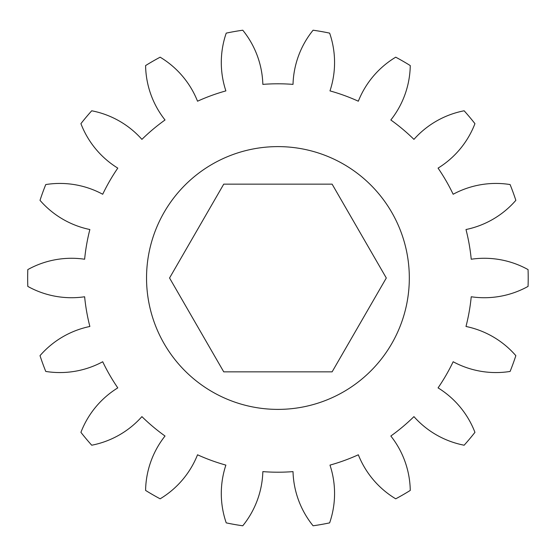 <?xml version="1.0" encoding="UTF-8"?>
<svg xmlns="http://www.w3.org/2000/svg" width="556" height="556" viewBox="0 0 556 556"><rect width="100%" height="100%" fill="white"/><g stroke="black" fill="none" stroke-linecap="round" stroke-linejoin="round"><path stroke-width="0.83" d="M146.541 278A131.39 131.39 0 0 0 277.93 409.39A131.39 131.39 0 0 0 409.32 278A131.39 131.39 0 0 0 277.93 146.61A131.39 131.39 0 0 0 146.541 278M528.061 269.597A250.269 250.269 0 0 1 528.061 286.403A90.1 90.1 0 0 1 471.231 296.765A194.211 194.211 0 0 1 465.991 326.476A90.1 90.1 0 0 1 515.85 355.659A250.269 250.269 0 0 1 510.102 371.443A90.1 90.1 0 0 1 453.154 361.748A194.211 194.211 0 0 1 438.065 387.88A90.1 90.1 0 0 1 474.942 432.346A250.269 250.269 0 0 1 464.142 445.217A90.1 90.1 0 0 1 413.942 416.625A194.211 194.211 0 0 1 390.833 436.022A90.1 90.1 0 0 1 410.265 490.42A250.269 250.269 0 0 1 395.719 498.815A90.1 90.1 0 0 1 358.328 454.787A194.211 194.211 0 0 1 329.979 465.108A90.1 90.1 0 0 1 329.638 522.869A250.269 250.269 0 0 1 313.091 525.788A90.1 90.1 0 0 1 293.019 471.62A194.211 194.211 0 0 1 262.842 471.62A90.1 90.1 0 0 1 242.763 525.788A250.269 250.269 0 0 1 226.222 522.869A90.1 90.1 0 0 1 225.882 465.108A194.211 194.211 0 0 1 197.533 454.787A90.1 90.1 0 0 1 160.142 498.815A250.269 250.269 0 0 1 145.589 490.42A90.1 90.1 0 0 1 165.028 436.022A194.211 194.211 0 0 1 141.912 416.625A90.1 90.1 0 0 1 91.719 445.217A250.269 250.269 0 0 1 80.919 432.346A90.1 90.1 0 0 1 117.789 387.88A194.211 194.211 0 0 1 102.707 361.748A90.1 90.1 0 0 1 45.759 371.443A250.269 250.269 0 0 1 40.011 355.659A90.1 90.1 0 0 1 89.87 326.476A194.211 194.211 0 0 1 84.63 296.765A90.1 90.1 0 0 1 27.8 286.403A250.269 250.269 0 0 1 27.8 269.597A90.1 90.1 0 0 1 84.63 259.235A194.211 194.211 0 0 1 89.87 229.524A90.1 90.1 0 0 1 40.011 200.341A250.269 250.269 0 0 1 45.759 184.557A90.1 90.1 0 0 1 102.707 194.252A194.211 194.211 0 0 1 117.789 168.12A90.1 90.1 0 0 1 80.919 123.654A250.269 250.269 0 0 1 91.719 110.783A90.1 90.1 0 0 1 141.912 139.375A194.211 194.211 0 0 1 165.028 119.978A90.1 90.1 0 0 1 145.589 65.58A250.269 250.269 0 0 1 160.142 57.185A90.1 90.1 0 0 1 197.533 101.213A194.211 194.211 0 0 1 225.882 90.892A90.1 90.1 0 0 1 226.222 33.131A250.269 250.269 0 0 1 242.763 30.212A90.1 90.1 0 0 1 262.842 84.38A194.211 194.211 0 0 1 293.019 84.38A90.1 90.1 0 0 1 313.091 30.212A250.269 250.269 0 0 1 329.638 33.131A90.1 90.1 0 0 1 329.979 90.892A194.211 194.211 0 0 1 358.328 101.213A90.1 90.1 0 0 1 395.719 57.185A250.269 250.269 0 0 1 410.265 65.58A90.1 90.1 0 0 1 390.833 119.978A194.211 194.211 0 0 1 413.942 139.375A90.1 90.1 0 0 1 464.142 110.783A250.269 250.269 0 0 1 474.942 123.654A90.1 90.1 0 0 1 438.065 168.12A194.211 194.211 0 0 1 453.154 194.252A90.1 90.1 0 0 1 510.102 184.557A250.269 250.269 0 0 1 515.85 200.341A90.1 90.1 0 0 1 465.991 229.524A194.211 194.211 0 0 1 471.231 259.235A90.1 90.1 0 0 1 528.061 269.597M223.741 184.147L169.559 278L223.741 371.853L332.113 371.853L386.302 278L332.113 184.147L223.741 184.147"/></g></svg>
